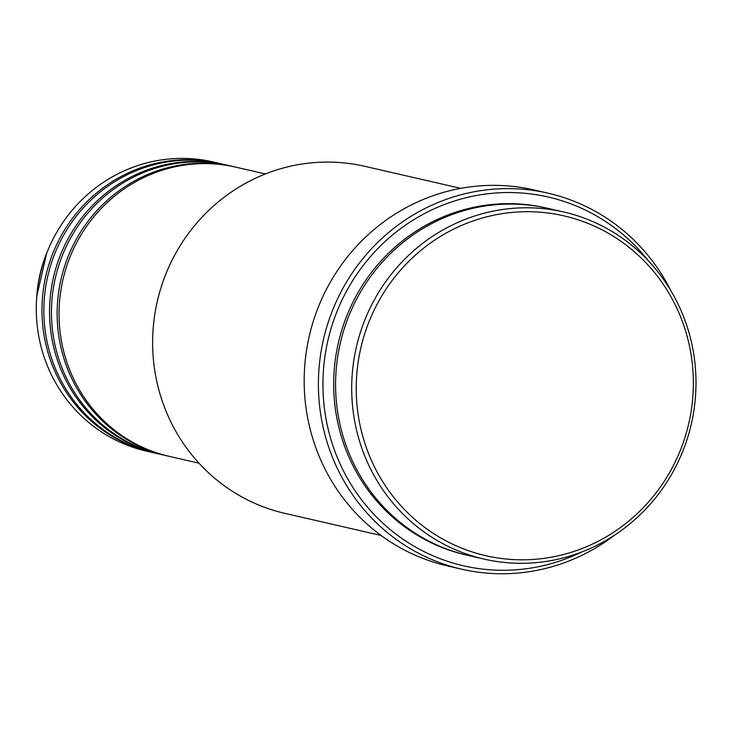 <?xml version="1.0" encoding="UTF-8"?>
<svg xmlns="http://www.w3.org/2000/svg" width="732" height="732" viewBox="0 0 732 732"><rect width="100%" height="100%" fill="white"/><g stroke="black" fill="none" stroke-linecap="round" stroke-linejoin="round"><path stroke-width="1.1" d="M265.405 173.951L235.695 167.125A148.386 143.198 102.9 0 0 192.937 164.114A148.386 143.198 102.9 0 0 59.53 301.685A148.386 143.198 102.9 0 0 169.275 456.375L198.985 463.191M234.743 166.914A148.386 143.198 102.9 0 0 233.801 166.686A148.386 143.198 102.9 0 0 191.043 163.684A148.386 143.198 102.9 0 0 57.627 301.255A148.386 143.198 102.9 0 0 167.381 455.935A148.386 143.198 102.9 0 0 168.333 456.155M233.801 166.686L228.11 165.386A148.386 143.198 102.9 0 0 185.352 162.376A148.386 143.198 102.9 0 0 51.945 299.946A148.386 143.198 102.9 0 0 161.69 454.627L167.381 455.935M227.158 165.167A148.386 143.198 102.9 0 0 226.215 164.947A148.386 143.198 102.9 0 0 183.458 161.937A148.386 143.198 102.9 0 0 50.041 299.516A148.386 143.198 102.9 0 0 159.796 454.197A148.386 143.198 102.9 0 0 160.747 454.407M226.215 164.947L220.524 163.639A148.386 143.198 102.9 0 0 177.775 160.637A148.386 143.198 102.9 0 0 44.359 298.208A148.386 143.198 102.9 0 0 154.113 452.888L159.796 454.197M219.582 163.428A148.386 143.198 102.9 0 0 218.63 163.209A148.386 143.198 102.9 0 0 175.872 160.198A148.386 143.198 102.9 0 0 42.465 297.768A148.386 143.198 102.9 0 0 152.21 452.458A148.386 143.198 102.9 0 0 153.162 452.669M536.016 559.221A174.353 168.259 102.9 0 0 692.984 371.481A174.353 168.259 102.9 0 0 513.58 212.289A174.353 168.259 102.9 0 0 356.603 400.038A174.353 168.259 102.9 0 0 536.016 559.221M512.391 208.382A178.068 171.837 -77.1 0 1 563.695 211.987A178.068 171.837 -77.1 0 1 695.4 397.613A178.068 171.837 -77.1 0 1 535.302 562.698A178.068 171.837 -77.1 0 1 483.998 559.083A178.068 171.837 -77.1 0 1 352.293 373.466A178.068 171.837 -77.1 0 1 512.391 208.382M460.739 188.353L364.627 166.283A178.068 171.837 102.9 0 0 313.314 162.669A178.068 171.837 102.9 0 0 153.217 327.753A178.068 171.837 102.9 0 0 284.922 513.379L381.033 535.449M648.607 261.068A189.195 182.579 102.9 0 0 493.661 193.175A189.195 182.579 102.9 0 0 323.334 396.9A189.195 182.579 102.9 0 0 518.009 569.633A189.195 182.579 102.9 0 0 581.812 551.965M614.734 535.028A192.9 186.157 -77.1 0 1 517.295 573.11A192.9 186.157 -77.1 0 1 461.718 569.194A192.9 186.157 -77.1 0 1 319.042 368.105A192.9 186.157 -77.1 0 1 492.48 189.268A192.9 186.157 -77.1 0 1 548.058 193.175A192.9 186.157 -77.1 0 1 670.841 290.668M563.695 211.987L547.582 208.291A178.068 171.837 102.9 0 0 496.278 204.676A178.068 171.837 102.9 0 0 336.18 369.77A178.068 171.837 102.9 0 0 467.885 555.387L483.998 559.083M548.058 193.175L533.838 189.908A192.9 186.157 102.9 0 0 478.261 186.001A192.9 186.157 102.9 0 0 304.823 364.847A192.9 186.157 102.9 0 0 447.499 565.928L461.718 569.194M218.63 163.209L212.948 161.9A148.386 143.198 102.9 0 0 170.19 158.89A148.386 143.198 102.9 0 0 47.589 250.994A148.386 143.198 102.9 0 0 36.6 298.848A148.386 143.198 102.9 0 0 146.528 451.15L152.21 452.458M466.934 555.167A178.068 171.837 -77.1 0 1 334.24 369.834A178.068 171.837 -77.1 0 1 494.384 204.246A178.068 171.837 -77.1 0 1 546.63 208.08M47.589 250.994L46.628 253.345A133.224 128.558 102.9 0 0 36.765 296.314L36.6 298.848M46.628 253.345L36.765 296.314"/></g></svg>
